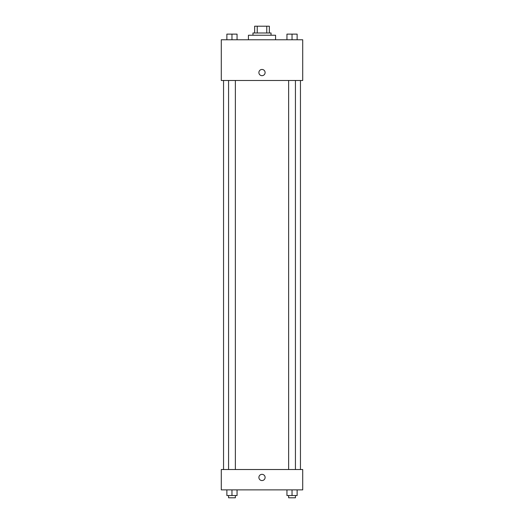 <?xml version="1.0" encoding="UTF-8"?>
<svg xmlns="http://www.w3.org/2000/svg" width="524" height="524" viewBox="0 0 524 524"><rect width="100%" height="100%" fill="white"/><g stroke="black" fill="none" stroke-linecap="round" stroke-linejoin="round"><path stroke-width="0.79" d="M257.238 32.986L257.238 26.2L254.651 26.2L254.651 32.986L254.651 26.2M257.238 26.2L269.349 26.2L269.349 32.986M266.762 32.986L266.762 26.2M252.954 35.246L252.954 32.986L271.046 32.986L271.046 35.246M275.572 39.772L275.572 35.246L248.428 35.246L248.428 39.772M221.285 39.772L302.715 39.772L302.715 80.486L221.285 80.486L221.285 39.772M258.889 72.567A3.111 3.111 0 0 1 263.552 69.875A3.111 3.111 0 0 1 263.552 75.26A3.111 3.111 0 0 1 258.889 72.567M221.285 469.524L302.715 469.524L302.715 489.881L221.285 489.881L221.285 469.524M262 480.554A3.111 3.111 0 0 1 259.308 475.89A3.111 3.111 0 0 1 264.692 475.89A3.111 3.111 0 0 1 262 480.554M286.949 489.881L286.949 495.54L297.128 495.54L297.128 489.881L297.128 495.54M292.038 495.54L292.038 489.881M295.431 495.54L295.431 497.8L288.645 497.8L288.645 495.54M226.872 489.881L226.872 495.54L237.051 495.54L237.051 489.881L237.051 495.54M231.962 495.54L231.962 489.881M235.355 495.54L235.355 497.8L228.569 497.8L228.569 495.54M286.949 39.772L286.949 34.119L297.128 34.119L297.128 39.772L297.128 34.119M292.038 39.772L292.038 34.119M295.431 34.119L288.645 34.119M226.872 39.772L226.872 34.119L237.051 34.119L237.051 39.772L237.051 34.119M231.962 39.772L231.962 34.119M235.355 34.119L228.569 34.119M300.455 469.524L300.455 80.486M223.545 469.524L223.545 80.486M288.645 80.486L288.645 469.524M295.431 80.486L295.431 469.524M235.355 469.524L235.355 80.486M228.569 469.524L228.569 80.486"/></g></svg>
